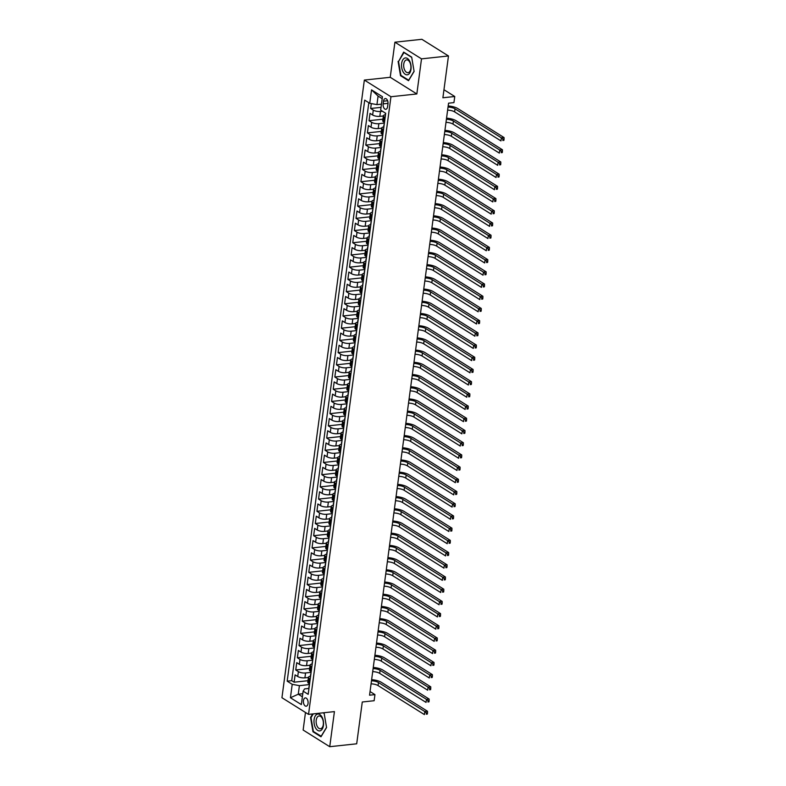 <?xml version="1.0" encoding="UTF-8"?>
<svg xmlns="http://www.w3.org/2000/svg" width="786" height="786" viewBox="0 0 786 786"><rect width="100%" height="100%" fill="white"/><g stroke="black" fill="none" stroke-linecap="round" stroke-linejoin="round"><path stroke-width="1.18" d="M308.043 703.499A4.176 2.329 -96.1 0 0 305.292 697.899A4.176 2.329 -96.1 0 0 303.445 700.611A4.176 2.329 -96.1 0 0 306.186 706.211A4.176 2.329 -96.1 0 0 308.043 703.499M305.479 712.47L303.141 730.037L329.737 746.7L356.697 743.802L362.277 701.996L374.136 700.719L374.951 694.618L370.049 691.542M364.35 80.074L281.938 697.722L308.534 714.386L390.947 96.737L364.35 80.074L390.229 77.293L416.835 93.956L421.512 58.862L394.916 42.198L390.229 77.293M394.916 42.198L421.876 39.3L448.472 55.963L442.891 97.769L454.76 96.501L443.972 89.742M421.512 58.862L448.472 55.963M371.326 103.585L370.668 108.488L381.043 107.368M383.332 115.974L379.835 116.348A5.227 1.739 -172.4 0 1 372.643 115.011L370.019 113.371L369.047 120.69L382.91 119.207M381.711 128.177L378.204 128.56A5.227 1.739 7.6 0 1 371.012 127.224L368.388 125.573L367.416 132.903L381.279 131.409M380.08 140.389L376.573 140.763A5.227 1.739 7.6 0 1 369.391 139.427L366.767 137.786L365.785 145.105L379.648 143.612M378.449 152.592L374.951 152.965A5.227 1.739 7.6 0 1 367.76 151.629L365.136 149.988L364.154 157.308L378.017 155.825M376.818 164.805L373.321 165.178A5.227 1.739 7.6 0 1 366.129 163.842L363.505 162.191L362.533 169.521L376.396 168.027M375.197 177.007L371.69 177.381A5.227 1.739 7.6 0 1 364.498 176.044L361.874 174.404L360.902 181.723L374.765 180.24M373.566 189.21L370.059 189.593A5.227 1.739 7.6 0 1 362.877 188.247L360.243 186.606L359.271 193.936L373.134 192.442M371.935 201.422L368.428 201.796A5.227 1.739 7.6 0 1 361.246 200.459L358.622 198.819L357.64 206.138L371.503 204.645M370.304 213.625L366.807 213.998A5.227 1.739 7.6 0 1 359.615 212.662L356.991 211.021L356.009 218.341L369.872 216.857M368.683 225.837L365.176 226.211A5.227 1.739 7.6 0 1 357.984 224.875L355.36 223.224L354.388 230.553L368.251 229.06M367.052 238.04L363.545 238.413A5.227 1.739 7.6 0 1 356.353 237.077L353.729 235.436L352.757 242.756L366.62 241.263M365.421 250.243L361.914 250.626A5.227 1.739 7.6 0 1 354.732 249.28L352.108 247.639L351.126 254.969L364.989 253.475M363.79 262.455L360.293 262.829A5.227 1.739 7.6 0 1 353.101 261.492L350.477 259.842L349.495 267.171L363.358 265.678M362.159 274.658L358.662 275.031A5.227 1.739 7.6 0 1 351.47 273.695L348.846 272.054L347.874 279.374L361.737 277.89M360.538 286.861L357.031 287.244A5.227 1.739 7.6 0 1 349.839 285.908L347.216 284.257L346.243 291.586L360.106 290.093M358.907 299.073L355.4 299.446A5.227 1.739 7.6 0 1 348.218 298.11L345.594 296.469L344.612 303.789L358.475 302.296M357.276 311.276L353.779 311.659A5.227 1.739 7.6 0 1 346.587 310.313L343.963 308.672L342.981 315.992L356.844 314.508M355.645 323.488L352.148 323.861A5.227 1.739 7.6 0 1 344.956 322.525L342.332 320.875L341.36 328.204L355.223 326.711M354.024 335.691L350.517 336.064A5.227 1.739 7.6 0 1 343.325 334.728L340.702 333.087L339.729 340.407L353.592 338.923M352.393 347.893L348.886 348.277A5.227 1.739 7.6 0 1 341.704 346.94L339.071 345.29L338.098 352.619L351.961 351.126M350.762 360.106L347.255 360.479A5.227 1.739 7.6 0 1 340.073 359.143L337.449 357.502L336.467 364.822L350.33 363.329M349.131 372.309L345.634 372.692A5.227 1.739 7.6 0 1 338.442 371.346L335.819 369.705L334.836 377.025L348.699 375.541M347.51 384.521L344.003 384.894A5.227 1.739 7.6 0 1 336.811 383.558L334.188 381.908L333.215 389.237L347.078 387.744M345.879 396.724L342.372 397.097A5.227 1.739 7.6 0 1 335.18 395.761L332.557 394.12L331.584 401.44L345.447 399.956M344.248 408.926L340.741 409.31A5.227 1.739 7.6 0 1 333.559 407.973L330.935 406.323L329.953 413.652L343.816 412.159M342.617 421.139L339.12 421.512A5.227 1.739 7.6 0 1 331.928 420.176L329.305 418.535L328.322 425.855L342.185 424.361M340.986 433.341L337.489 433.715A5.227 1.739 7.6 0 1 330.297 432.379L327.674 430.738L326.701 438.057L340.564 436.574M339.365 445.554L335.858 445.927A5.227 1.739 7.6 0 1 328.666 444.591L326.043 442.94L325.07 450.27L338.933 448.777M337.734 457.757L334.227 458.13A5.227 1.739 7.6 0 1 327.045 456.794L324.412 455.153L323.439 462.473L337.302 460.989M336.103 469.959L332.606 470.342A5.227 1.739 7.6 0 1 325.414 468.996L322.791 467.356L321.808 474.685L335.671 473.192M334.472 482.172L330.975 482.545A5.227 1.739 7.6 0 1 323.783 481.209L321.16 479.568L320.177 486.888L334.05 485.394M332.851 494.374L329.344 494.748A5.227 1.739 7.6 0 1 322.152 493.411L319.529 491.771L318.556 499.09L332.419 497.607M331.22 506.587L327.713 506.96A5.227 1.739 7.6 0 1 320.521 505.624L317.898 503.973L316.925 511.303L330.788 509.809M329.589 518.789L326.082 519.163A5.227 1.739 7.6 0 1 318.9 517.827L316.277 516.186L315.294 523.505L329.157 522.012M327.959 530.992L324.461 531.375A5.227 1.739 7.6 0 1 317.269 530.029L314.646 528.389L313.663 535.718L327.526 534.225M326.337 543.205L322.83 543.578A5.227 1.739 7.6 0 1 315.638 542.242L313.015 540.591L312.042 547.921L325.905 546.427M324.706 555.407L321.199 555.781A5.227 1.739 7.6 0 1 314.007 554.444L311.384 552.804L310.411 560.123L324.274 558.64M323.075 567.61L319.568 567.993A5.227 1.739 7.6 0 1 312.386 566.657L309.763 565.006L308.78 572.336L322.643 570.842M321.445 579.822L317.947 580.196A5.227 1.739 7.6 0 1 310.755 578.86L308.132 577.219L307.149 584.538L321.012 583.045M319.814 592.025L316.316 592.408A5.227 1.739 7.6 0 1 309.124 591.062L306.501 589.421L305.528 596.741L319.391 595.257M318.192 604.238L314.685 604.611A5.227 1.739 7.6 0 1 307.493 603.275L304.87 601.624L303.897 608.953L317.76 607.46M316.562 616.44L313.054 616.813A5.227 1.739 7.6 0 1 305.872 615.477L303.239 613.837L302.266 621.156L316.129 619.673M314.931 628.643L311.433 629.026A5.227 1.739 7.6 0 1 304.241 627.69L301.618 626.039L300.635 633.369L314.498 631.875M313.3 640.855L309.802 641.229A5.227 1.739 7.6 0 1 302.61 639.892L299.987 638.252L299.004 645.571L312.877 644.078M311.678 653.058L308.171 653.441A5.227 1.739 7.6 0 1 300.979 652.095L298.356 650.454L297.383 657.774L311.246 656.29M310.048 665.27L306.54 665.644A5.227 1.739 7.6 0 1 299.348 664.308L296.725 662.657L295.752 669.986L309.615 668.493M454.76 96.501L453.944 102.602L448.551 103.182L369.558 695.197L374.951 694.618M383.499 101.198L383.146 103.88A4.048 2.26 -96.1 0 0 385.798 109.303A4.048 2.26 -96.1 0 0 387.596 106.68L387.96 103.988A4.048 2.26 -96.1 0 0 385.297 98.564A4.048 2.26 -96.1 0 0 383.499 101.198L387.606 100.755M308.76 688.457L304.585 688.9L303.141 691.169L308.181 694.323L385.7 113.292L380.67 110.138L382.458 96.717L371.532 89.869L369.744 103.29L364.714 100.136L287.185 681.167L292.215 684.321L299.407 685.657L298.267 694.205L302.394 696.789M303.141 691.169L301.352 704.6L290.427 697.752L292.215 684.321M310.902 672.394L305.567 672.963A5.227 1.739 -172.4 0 1 298.375 671.627L295.752 669.986M308.417 677.473L304.909 677.846L305.567 672.963M312.533 660.191L307.198 660.761A5.227 1.739 -172.4 0 1 300.006 659.425L297.383 657.774M314.164 647.978L308.819 648.558A5.227 1.739 -172.4 0 1 301.637 647.212L299.004 645.571M315.785 635.776L310.45 636.346A5.227 1.739 -172.4 0 1 303.258 635.009L300.635 633.369M317.416 623.563L312.081 624.143A5.227 1.739 -172.4 0 1 304.889 622.807L302.266 621.156M319.047 611.361L313.712 611.93A5.227 1.739 -172.4 0 1 306.52 610.594L303.897 608.953M320.678 599.158L315.333 599.728A5.227 1.739 -172.4 0 1 308.151 598.392L305.528 596.741M322.299 586.946L316.964 587.525A5.227 1.739 -172.4 0 1 309.772 586.179L307.149 584.538M323.93 574.743L318.595 575.313A5.227 1.739 -172.4 0 1 311.403 573.977L308.78 572.336M325.561 562.53L320.226 563.11A5.227 1.739 -172.4 0 1 313.034 561.774L310.411 560.123M327.192 550.328L321.847 550.898A5.227 1.739 -172.4 0 1 314.665 549.561L312.042 547.921M328.813 538.125L323.478 538.695A5.227 1.739 -172.4 0 1 316.286 537.359L313.663 535.718M330.444 525.913L325.109 526.492A5.227 1.739 -172.4 0 1 317.917 525.146L315.294 523.505M332.075 513.71L326.74 514.28A5.227 1.739 -172.4 0 1 319.548 512.944L316.925 511.303M333.706 501.497L328.371 502.077A5.227 1.739 -172.4 0 1 321.179 500.741L318.556 499.09M335.337 489.295L329.992 489.865A5.227 1.739 -172.4 0 1 322.81 488.528L320.177 486.888M336.958 477.092L331.623 477.662A5.227 1.739 -172.4 0 1 324.431 476.326L321.808 474.685M338.589 464.88L333.254 465.459A5.227 1.739 -172.4 0 1 326.062 464.123L323.439 462.473M340.22 452.677L334.885 453.247A5.227 1.739 -172.4 0 1 327.693 451.911L325.07 450.27M341.851 440.474L336.506 441.044A5.227 1.739 -172.4 0 1 329.324 439.708L326.701 438.057M343.472 428.262L338.137 428.842A5.227 1.739 -172.4 0 1 330.945 427.496L328.322 425.855M345.103 416.059L339.768 416.629A5.227 1.739 -172.4 0 1 332.576 415.293L329.953 413.652M346.734 403.847L341.399 404.426A5.227 1.739 -172.4 0 1 334.207 403.09L331.584 401.44M348.365 391.644L343.02 392.214A5.227 1.739 -172.4 0 1 335.838 390.878L333.215 389.237M349.996 379.442L344.651 380.011A5.227 1.739 -172.4 0 1 337.459 378.675L334.836 377.025M351.617 367.229L346.282 367.809A5.227 1.739 -172.4 0 1 339.09 366.463L336.467 364.822M353.248 355.026L347.913 355.596A5.227 1.739 -172.4 0 1 340.721 354.26L338.098 352.619M354.879 342.814L349.544 343.394A5.227 1.739 -172.4 0 1 342.352 342.057L339.729 340.407M356.51 330.611L351.165 331.181A5.227 1.739 -172.4 0 1 343.983 329.845L341.36 328.204M358.131 318.409L352.796 318.978A5.227 1.739 -172.4 0 1 345.604 317.642L342.981 315.992M359.762 306.196L354.427 306.776A5.227 1.739 -172.4 0 1 347.235 305.43L344.612 303.789M361.393 293.993L356.058 294.563A5.227 1.739 -172.4 0 1 348.866 293.227L346.243 291.586M363.024 281.781L357.679 282.361A5.227 1.739 -172.4 0 1 350.497 281.024L347.874 279.374M364.645 269.578L359.31 270.148A5.227 1.739 -172.4 0 1 352.118 268.812L349.495 267.171M366.276 257.376L360.941 257.946A5.227 1.739 -172.4 0 1 353.749 256.609L351.126 254.969M367.907 245.163L362.572 245.743A5.227 1.739 -172.4 0 1 355.38 244.397L352.757 242.756M369.538 232.961L364.193 233.53A5.227 1.739 -172.4 0 1 357.011 232.194L354.388 230.553M371.169 220.748L365.824 221.328A5.227 1.739 -172.4 0 1 358.642 219.992L356.009 218.341M372.79 208.545L367.455 209.115A5.227 1.739 -172.4 0 1 360.263 207.779L357.64 206.138M374.421 196.343L369.086 196.913A5.227 1.739 -172.4 0 1 361.894 195.576L359.271 193.936M376.052 184.13L370.717 184.71A5.227 1.739 -172.4 0 1 363.525 183.374L360.902 181.723M377.683 171.928L372.338 172.498A5.227 1.739 -172.4 0 1 365.156 171.161L362.533 169.521M379.304 159.725L373.969 160.295A5.227 1.739 -172.4 0 1 366.777 158.959L364.154 157.308M380.935 147.513L375.6 148.092A5.227 1.739 -172.4 0 1 368.408 146.746L365.785 145.105M382.566 135.31L377.231 135.88A5.227 1.739 -172.4 0 1 370.039 134.544L367.416 132.903M384.197 123.097L378.852 123.677A5.227 1.739 -172.4 0 1 371.67 122.341L369.047 120.69M382.458 111.258L380.483 111.465A5.227 1.739 -172.4 0 1 373.291 110.128L370.668 108.488M368.83 102.72L291.714 680.686L294.121 682.189L307.984 680.705M304.909 677.846A5.227 1.739 7.6 0 1 297.727 676.51L295.104 674.869L294.121 682.189M384.482 122.429L383.568 121.859A5.227 1.739 -172.4 0 1 382.703 120.7L383.362 115.817A5.227 1.739 -172.4 0 1 385.307 114.756M385.13 117.546L384.226 116.976A5.227 1.739 -172.4 0 1 383.362 115.817M383.509 129.759L382.595 129.179A5.227 1.739 -172.4 0 1 381.731 128.03A5.227 1.739 -172.4 0 1 383.676 126.959M381.731 128.03L381.072 132.913A5.227 1.739 7.6 0 0 381.947 134.062L382.851 134.642M381.878 141.961L380.964 141.392A5.227 1.739 -172.4 0 1 380.1 140.232A5.227 1.739 -172.4 0 1 382.045 139.171M380.1 140.232L379.451 145.115A5.227 1.739 7.6 0 0 380.316 146.275L381.23 146.844M380.247 154.164L379.333 153.594A5.227 1.739 -172.4 0 1 378.469 152.445A5.227 1.739 -172.4 0 1 380.424 151.374M378.469 152.445L377.82 157.328A5.227 1.739 7.6 0 0 378.685 158.477L379.599 159.047M378.616 166.377L377.712 165.807A5.227 1.739 -172.4 0 1 376.838 164.647A5.227 1.739 -172.4 0 1 378.793 163.586M376.838 164.647L376.189 169.53A5.227 1.739 7.6 0 0 377.054 170.69L377.968 171.26M376.995 178.579L376.081 178.009A5.227 1.739 -172.4 0 1 375.217 176.85A5.227 1.739 -172.4 0 1 377.162 175.789M375.217 176.85L374.558 181.733A5.227 1.739 7.6 0 0 375.423 182.892L376.337 183.462M375.364 190.792L374.45 190.212A5.227 1.739 -172.4 0 1 373.586 189.062A5.227 1.739 -172.4 0 1 375.531 187.992M373.586 189.062L372.937 193.946A5.227 1.739 7.6 0 0 373.802 195.095L374.716 195.675M373.733 202.994L372.819 202.424A5.227 1.739 -172.4 0 1 371.955 201.265A5.227 1.739 -172.4 0 1 373.91 200.204M371.955 201.265L371.306 206.148A5.227 1.739 7.6 0 0 372.171 207.308L373.085 207.877M372.102 215.197L371.189 214.627A5.227 1.739 -172.4 0 1 370.324 213.478A5.227 1.739 -172.4 0 1 372.279 212.407M370.324 213.478L369.675 218.361A5.227 1.739 7.6 0 0 370.54 219.51L371.454 220.08M370.481 227.409L369.567 226.84A5.227 1.739 -172.4 0 1 368.703 225.68A5.227 1.739 -172.4 0 1 370.648 224.619M368.703 225.68L368.045 230.563A5.227 1.739 7.6 0 0 368.909 231.723L369.823 232.292M368.85 239.612L367.936 239.042A5.227 1.739 -172.4 0 1 367.072 237.883A5.227 1.739 -172.4 0 1 369.017 236.822M367.072 237.883L366.423 242.766A5.227 1.739 7.6 0 0 367.288 243.925L368.192 244.495M367.219 251.825L366.305 251.245A5.227 1.739 -172.4 0 1 365.441 250.095A5.227 1.739 -172.4 0 1 367.396 249.024M365.441 250.095L364.792 254.978A5.227 1.739 7.6 0 0 365.657 256.128L366.571 256.698M365.588 264.027L364.675 263.457A5.227 1.739 -172.4 0 1 363.81 262.298A5.227 1.739 -172.4 0 1 365.765 261.237M363.81 262.298L363.161 267.181A5.227 1.739 7.6 0 0 364.026 268.34L364.94 268.91M363.957 276.23L363.053 275.66A5.227 1.739 -172.4 0 1 362.189 274.51A5.227 1.739 -172.4 0 1 364.134 273.44M362.189 274.51L361.531 279.394A5.227 1.739 7.6 0 0 362.395 280.543L363.309 281.113M362.336 288.442L361.422 287.873A5.227 1.739 -172.4 0 1 360.558 286.713A5.227 1.739 -172.4 0 1 362.503 285.652M360.558 286.713L359.9 291.596A5.227 1.739 7.6 0 0 360.774 292.746L361.678 293.325M360.705 300.645L359.791 300.075A5.227 1.739 -172.4 0 1 358.927 298.916A5.227 1.739 -172.4 0 1 360.872 297.855M358.927 298.916L358.278 303.799A5.227 1.739 7.6 0 0 359.143 304.958L360.057 305.528M359.074 312.848L358.161 312.278A5.227 1.739 -172.4 0 1 357.296 311.128A5.227 1.739 -172.4 0 1 359.251 310.057M357.296 311.128L356.648 316.011A5.227 1.739 7.6 0 0 357.512 317.161L358.426 317.731M357.443 325.06L356.539 324.49A5.227 1.739 -172.4 0 1 355.665 323.331A5.227 1.739 -172.4 0 1 357.62 322.27M355.665 323.331L355.017 328.214A5.227 1.739 7.6 0 0 355.881 329.373L356.795 329.943M355.822 337.263L354.908 336.693A5.227 1.739 -172.4 0 1 354.044 335.543A5.227 1.739 -172.4 0 1 355.989 334.472M354.044 335.543L353.386 340.417A5.227 1.739 7.6 0 0 354.25 341.576L355.164 342.146M354.191 349.475L353.278 348.896A5.227 1.739 -172.4 0 1 352.413 347.746A5.227 1.739 -172.4 0 1 354.358 346.685M352.413 347.746L351.764 352.629A5.227 1.739 7.6 0 0 352.629 353.779L353.543 354.358M352.56 361.678L351.647 361.108A5.227 1.739 -172.4 0 1 350.782 359.949A5.227 1.739 -172.4 0 1 352.737 358.888M350.782 359.949L350.134 364.832A5.227 1.739 7.6 0 0 350.998 365.991L351.912 366.561M350.929 373.881L350.016 373.311A5.227 1.739 -172.4 0 1 349.151 372.161A5.227 1.739 -172.4 0 1 351.106 371.09M349.151 372.161L348.503 377.044A5.227 1.739 7.6 0 0 349.367 378.194L350.281 378.764M349.308 386.093L348.395 385.523A5.227 1.739 -172.4 0 1 347.53 384.364A5.227 1.739 -172.4 0 1 349.475 383.303M347.53 384.364L346.872 389.247A5.227 1.739 7.6 0 0 347.736 390.406L348.65 390.976M347.677 398.296L346.764 397.726A5.227 1.739 -172.4 0 1 345.899 396.566A5.227 1.739 -172.4 0 1 347.844 395.505M345.899 396.566L345.25 401.45A5.227 1.739 7.6 0 0 346.115 402.609L347.019 403.179M346.046 410.508L345.133 409.928A5.227 1.739 -172.4 0 1 344.268 408.779A5.227 1.739 -172.4 0 1 346.223 407.708M344.268 408.779L343.62 413.662A5.227 1.739 7.6 0 0 344.484 414.812L345.398 415.391M344.415 422.711L343.502 422.141A5.227 1.739 -172.4 0 1 342.637 420.982A5.227 1.739 -172.4 0 1 344.592 419.921M342.637 420.982L341.989 425.865A5.227 1.739 7.6 0 0 342.853 427.024L343.767 427.594M342.784 434.913L341.881 434.344A5.227 1.739 -172.4 0 1 341.016 433.194A5.227 1.739 -172.4 0 1 342.961 432.123M341.016 433.194L340.358 438.077A5.227 1.739 7.6 0 0 341.222 439.227L342.136 439.796M341.163 447.126L340.25 446.556A5.227 1.739 -172.4 0 1 339.385 445.397A5.227 1.739 -172.4 0 1 341.33 444.336M339.385 445.397L338.727 450.28A5.227 1.739 7.6 0 0 339.601 451.439L340.505 452.009M339.532 459.329L338.619 458.759A5.227 1.739 -172.4 0 1 337.754 457.599A5.227 1.739 -172.4 0 1 339.699 456.538M337.754 457.599L337.106 462.482A5.227 1.739 7.6 0 0 337.97 463.642L338.884 464.212M337.901 471.541L336.988 470.961A5.227 1.739 -172.4 0 1 336.123 469.812A5.227 1.739 -172.4 0 1 338.078 468.741M336.123 469.812L335.475 474.695A5.227 1.739 7.6 0 0 336.339 475.844L337.253 476.424M336.27 483.744L335.367 483.174A5.227 1.739 -172.4 0 1 334.492 482.015A5.227 1.739 -172.4 0 1 336.447 480.953M334.492 482.015L333.844 486.898A5.227 1.739 7.6 0 0 334.708 488.057L335.622 488.627M334.649 495.946L333.736 495.377A5.227 1.739 -172.4 0 1 332.871 494.227A5.227 1.739 -172.4 0 1 334.816 493.156M332.871 494.227L332.213 499.11A5.227 1.739 7.6 0 0 333.077 500.26L333.991 500.829M333.018 508.159L332.105 507.589A5.227 1.739 -172.4 0 1 331.24 506.43A5.227 1.739 -172.4 0 1 333.185 505.369M331.24 506.43L330.592 511.313A5.227 1.739 7.6 0 0 331.456 512.472L332.37 513.042M331.387 520.361L330.474 519.792A5.227 1.739 -172.4 0 1 329.609 518.632A5.227 1.739 -172.4 0 1 331.564 517.571M329.609 518.632L328.961 523.515A5.227 1.739 7.6 0 0 329.825 524.675L330.739 525.245M329.756 532.574L328.843 531.994A5.227 1.739 -172.4 0 1 327.978 530.845A5.227 1.739 -172.4 0 1 329.933 529.774M327.978 530.845L327.33 535.728A5.227 1.739 7.6 0 0 328.194 536.877L329.108 537.447M328.135 544.777L327.222 544.207A5.227 1.739 -172.4 0 1 326.357 543.047A5.227 1.739 -172.4 0 1 328.302 541.986M326.357 543.047L325.699 547.93A5.227 1.739 7.6 0 0 326.563 549.09L327.477 549.66M326.504 556.979L325.591 556.409A5.227 1.739 -172.4 0 1 324.726 555.26A5.227 1.739 -172.4 0 1 326.671 554.189M324.726 555.26L324.068 560.143A5.227 1.739 7.6 0 0 324.942 561.292L325.846 561.862M324.873 569.192L323.96 568.622A5.227 1.739 -172.4 0 1 323.095 567.463A5.227 1.739 -172.4 0 1 325.05 566.401M323.095 567.463L322.447 572.346A5.227 1.739 7.6 0 0 323.311 573.495L324.225 574.075M323.243 581.394L322.329 580.825A5.227 1.739 -172.4 0 1 321.464 579.665A5.227 1.739 -172.4 0 1 323.419 578.604M321.464 579.665L320.816 584.548A5.227 1.739 7.6 0 0 321.68 585.708L322.594 586.277M321.612 593.597L320.708 593.027A5.227 1.739 -172.4 0 1 319.833 591.878A5.227 1.739 -172.4 0 1 321.788 590.807M319.833 591.878L319.185 596.761A5.227 1.739 7.6 0 0 320.049 597.91L320.963 598.48M319.99 605.81L319.077 605.24A5.227 1.739 -172.4 0 1 318.212 604.08A5.227 1.739 -172.4 0 1 320.157 603.019M318.212 604.08L317.554 608.963A5.227 1.739 7.6 0 0 318.418 610.123L319.332 610.693M318.359 618.012L317.446 617.442A5.227 1.739 -172.4 0 1 316.581 616.293A5.227 1.739 -172.4 0 1 318.526 615.222M316.581 616.293L315.933 621.176A5.227 1.739 7.6 0 0 316.797 622.325L317.711 622.895M316.729 630.225L315.815 629.645A5.227 1.739 -172.4 0 1 314.95 628.495A5.227 1.739 -172.4 0 1 316.905 627.434M314.95 628.495L314.302 633.378A5.227 1.739 7.6 0 0 315.166 634.528L316.08 635.108M315.098 642.427L314.184 641.857A5.227 1.739 -172.4 0 1 313.319 640.698A5.227 1.739 -172.4 0 1 315.274 639.637M313.319 640.698L312.671 645.581A5.227 1.739 7.6 0 0 313.535 646.74L314.449 647.31M313.476 654.63L312.563 654.06A5.227 1.739 -172.4 0 1 311.698 652.911A5.227 1.739 -172.4 0 1 313.643 651.84M311.698 652.911L311.04 657.794A5.227 1.739 7.6 0 0 311.904 658.943L312.818 659.513M311.846 666.842L310.932 666.273A5.227 1.739 -172.4 0 1 310.067 665.113A5.227 1.739 -172.4 0 1 312.013 664.052M310.067 665.113L309.419 669.996A5.227 1.739 7.6 0 0 310.283 671.156L311.187 671.725M310.215 679.045L309.301 678.475A5.227 1.739 -172.4 0 1 308.436 677.326A5.227 1.739 -172.4 0 1 310.391 676.255M308.436 677.326L307.788 682.199A5.227 1.739 7.6 0 0 308.652 683.358L309.566 683.928M382.202 98.672L378.076 96.088L376.936 104.626L369.744 103.29M381.475 104.145L376.936 104.626M416.835 93.956L390.947 96.737M329.737 746.7L334.423 711.605L308.534 714.386M302.807 693.714L298.267 694.205L290.427 697.752M309.271 684.596L299.407 685.657M291.714 680.686L287.185 681.167M378.076 96.088L371.532 89.869M398.089 61.377L400.516 75.672L408.533 80.693L414.104 71.418L411.677 57.132L403.66 52.112L398.669 61.318M312.671 713.943L310.549 717.48L312.975 731.766L320.993 736.787L326.563 727.522L324.137 713.226L323.429 712.784M401.273 75.584L400.516 75.672M313.732 731.687L312.975 731.766M311.128 717.422L310.549 717.48M385.425 115.395A3.458 1.159 -172.4 0 1 385.278 114.982L385.513 113.174M448.03 107.083A6.534 2.181 -172.4 0 1 455.025 108.822L501.36 137.845L504.062 137.56L457.727 108.527A9.796 3.272 7.6 0 0 448.177 105.972M447.627 110.128A6.534 2.181 -172.4 0 1 454.622 111.867L500.957 140.9L501.36 137.845L502.981 139.26L502.824 140.478L503.895 140.37L504.062 139.142L502.981 139.26M503.895 140.37L502.824 140.478M504.062 139.142L504.062 137.56M410.99 69.306A8.489 4.736 -96.1 0 0 407.374 58.439A8.489 4.736 -96.1 0 0 401.636 63.45A8.489 4.736 -96.1 0 0 405.252 74.306A8.489 4.736 -96.1 0 0 410.99 69.306M410.832 68.49A6.426 3.586 -96.1 0 0 406.608 59.883A6.426 3.586 -96.1 0 0 403.758 64.049A6.426 3.586 -96.1 0 0 407.983 72.666A6.426 3.586 -96.1 0 0 410.832 68.49M400.909 75.358L398.551 61.514L403.955 52.534L411.717 57.398L414.075 71.241L408.671 80.221L400.909 75.358M322.024 717.068A8.489 4.736 -96.1 0 0 315.255 715.977A8.489 4.736 -96.1 0 0 315.52 727.885A8.489 4.736 -96.1 0 0 322.289 728.976A8.489 4.736 -96.1 0 0 322.024 717.068M322.221 718.276A6.426 3.586 -96.1 0 0 319.067 715.977A6.426 3.586 -96.1 0 0 316.267 719.829A6.426 3.586 -96.1 0 0 317.289 726.461A6.426 3.586 -96.1 0 0 320.442 728.76A6.426 3.586 -96.1 0 0 323.243 724.918A6.426 3.586 -96.1 0 0 322.221 718.276M321.278 736.305L313.368 731.461L311.01 717.608L313.25 713.885M323.105 712.823L324.176 713.492L326.534 727.335L321.13 736.325M383.794 127.597A3.458 1.159 -172.4 0 1 383.647 127.194L383.961 124.876A3.458 1.159 7.6 0 0 384.089 125.269L384.089 125.269M384.285 123.795A3.458 1.159 -172.4 0 1 384.158 123.412L384.295 122.311M446.399 119.285A6.534 2.181 -172.4 0 1 453.404 121.024L499.729 150.057L502.431 149.762L456.096 120.73A9.796 3.272 7.6 0 0 446.556 118.175M445.996 122.341A6.534 2.181 -172.4 0 1 452.991 124.08L499.326 153.103L499.729 150.057L501.35 151.472L501.193 152.69L502.274 152.572L502.431 151.354L501.35 151.472M502.274 152.572L501.193 152.69M502.431 151.354L502.431 149.762M382.163 139.81A3.458 1.159 -172.4 0 1 382.016 139.397L382.33 137.078A3.458 1.159 7.6 0 0 382.458 137.471L382.477 137.471M382.654 136.007A3.458 1.159 -172.4 0 1 382.527 135.614L382.674 134.524M444.778 131.488A6.534 2.181 -172.4 0 1 451.773 133.227L498.108 162.26L500.8 161.975L454.465 132.942A9.796 3.272 7.6 0 0 444.925 130.378M444.365 134.544A6.534 2.181 -172.4 0 1 451.361 136.283L497.695 165.315L498.108 162.26L499.729 163.675L499.562 164.893L500.643 164.775L500.8 163.557L499.729 163.675M500.643 164.775L499.562 164.893M500.8 163.557L500.8 161.975M380.532 152.012A3.458 1.159 -172.4 0 1 380.395 151.61L380.699 149.291A3.458 1.159 7.6 0 0 380.827 149.674L380.846 149.674M381.023 148.21A3.458 1.159 -172.4 0 1 380.896 147.827L381.043 146.727M443.147 143.7A6.534 2.181 -172.4 0 1 450.142 145.439L496.477 174.463L499.169 174.178L452.844 145.145A9.796 3.272 7.6 0 0 443.294 142.59M442.734 146.746A6.534 2.181 -172.4 0 1 449.739 148.485L496.064 177.518L496.477 174.463L498.098 175.877L497.931 177.105L499.012 176.988L499.179 175.769L498.098 175.877M499.012 176.988L497.931 177.105M499.179 175.769L499.169 174.178M378.911 164.225A3.458 1.159 -172.4 0 1 378.764 163.812L379.068 161.494A3.458 1.159 7.6 0 0 379.206 161.887L379.206 161.887M379.402 160.423A3.458 1.159 -172.4 0 1 379.265 160.03L379.412 158.939M441.516 155.903A6.534 2.181 -172.4 0 1 448.511 157.642L494.846 186.675L497.548 186.38L451.213 157.357A9.796 3.272 7.6 0 0 441.663 154.793M441.113 158.959A6.534 2.181 -172.4 0 1 448.108 160.698L494.443 189.721L494.846 186.675L496.467 188.09L496.31 189.308L497.381 189.19L497.548 187.972L496.467 188.09M497.381 189.19L496.31 189.308M497.548 187.972L497.548 186.38M377.28 176.428A3.458 1.159 -172.4 0 1 377.133 176.015L377.447 173.696A3.458 1.159 7.6 0 0 377.575 174.089L377.575 174.089M377.771 172.625A3.458 1.159 -172.4 0 1 377.634 172.232L377.781 171.142M439.885 168.116A6.534 2.181 -172.4 0 1 446.89 169.845L493.215 198.878L495.917 198.593L449.582 169.56A9.796 3.272 7.6 0 0 440.032 167.005M439.482 171.161A6.534 2.181 -172.4 0 1 446.477 172.9L492.812 201.933L493.215 198.878L494.836 200.292L494.679 201.511L495.76 201.403L495.917 200.175L494.836 200.292M495.76 201.403L494.679 201.511M495.917 200.175L495.917 198.593M375.649 188.63A3.458 1.159 -172.4 0 1 375.502 188.227L375.816 185.909A3.458 1.159 7.6 0 0 375.944 186.292L375.944 186.292M376.14 184.828A3.458 1.159 -172.4 0 1 376.013 184.445L376.16 183.344M438.264 180.318A6.534 2.181 -172.4 0 1 445.259 182.057L491.594 211.09L494.286 210.795L447.951 181.763A9.796 3.272 7.6 0 0 438.411 179.208M437.851 183.374A6.534 2.181 -172.4 0 1 444.847 185.103L491.181 214.136L491.594 211.09L493.215 212.505L493.048 213.723L494.129 213.605L494.286 212.387L493.215 212.505M494.129 213.605L493.048 213.723M494.286 212.387L494.286 210.795M374.018 200.843A3.458 1.159 -172.4 0 1 373.871 200.43L374.185 198.111A3.458 1.159 7.6 0 0 374.313 198.504L374.313 198.504M374.509 197.04A3.458 1.159 -172.4 0 1 374.382 196.647L374.529 195.557M436.633 192.521A6.534 2.181 -172.4 0 1 443.628 194.26L489.963 223.293L492.655 223.008L446.32 193.975A9.796 3.272 7.6 0 0 436.78 191.411M436.22 195.576A6.534 2.181 -172.4 0 1 443.225 197.315L489.55 226.348L489.963 223.293L491.584 224.708L491.417 225.926L492.498 225.808L492.665 224.59L491.584 224.708M492.498 225.808L491.417 225.926M492.665 224.59L492.655 223.008M372.397 213.045A3.458 1.159 -172.4 0 1 372.25 212.642L372.554 210.324A3.458 1.159 7.6 0 0 372.692 210.707L372.692 210.707M372.888 209.243A3.458 1.159 -172.4 0 1 372.751 208.85L372.898 207.759M435.002 204.733A6.534 2.181 -172.4 0 1 441.997 206.472L488.332 235.495L491.024 235.211L444.699 206.178A9.796 3.272 7.6 0 0 435.149 203.623M434.599 207.779A6.534 2.181 -172.4 0 1 441.594 209.518L487.929 238.551L488.332 235.495L489.953 236.91L489.786 238.138L490.867 238.02L491.034 236.802L489.953 236.91M490.867 238.02L489.786 238.138M491.034 236.802L491.024 235.211M370.766 225.258A3.458 1.159 -172.4 0 1 370.619 224.845L370.923 222.526A3.458 1.159 7.6 0 0 371.061 222.919L371.08 222.91M371.257 221.456A3.458 1.159 -172.4 0 1 371.12 221.062L371.267 219.972M433.371 216.936A6.534 2.181 -172.4 0 1 440.366 218.675L486.701 247.708L489.403 247.413L443.068 218.39A9.796 3.272 7.6 0 0 433.518 215.826M432.968 219.992A6.534 2.181 -172.4 0 1 439.964 221.731L486.298 250.754L486.701 247.708L488.322 249.123L488.165 250.341L489.236 250.223L489.403 249.005L488.322 249.123M489.236 250.223L488.165 250.341M489.403 249.005L489.403 247.413M369.135 237.46A3.458 1.159 -172.4 0 1 368.988 237.048L369.302 234.729A3.458 1.159 7.6 0 0 369.43 235.122L369.449 235.122M369.626 233.658A3.458 1.159 -172.4 0 1 369.499 233.265L369.636 232.175M431.75 229.148A6.534 2.181 -172.4 0 1 438.745 230.878L485.07 259.911L487.772 259.626L441.437 230.593A9.796 3.272 7.6 0 0 431.897 228.028M431.337 232.194A6.534 2.181 -172.4 0 1 438.333 233.933L484.667 262.966L485.07 259.911L486.691 261.325L486.534 262.544L487.615 262.436L487.772 261.207L486.691 261.325M487.615 262.436L486.534 262.544M487.772 261.207L487.772 259.626M367.504 249.663A3.458 1.159 -172.4 0 1 367.357 249.26L367.671 246.942A3.458 1.159 7.6 0 0 367.799 247.325L367.799 247.325M367.995 245.861A3.458 1.159 -172.4 0 1 367.868 245.478L368.015 244.377M430.119 241.351A6.534 2.181 -172.4 0 1 437.114 243.09L483.449 272.123L486.141 271.828L439.806 242.795A9.796 3.272 7.6 0 0 430.266 240.241M429.706 244.407A6.534 2.181 -172.4 0 1 436.711 246.136L483.036 275.169L483.449 272.123L485.07 273.538L484.903 274.756L485.984 274.638L486.141 273.42L485.07 273.538M485.984 274.638L484.903 274.756M486.141 273.42L486.141 271.828M365.873 261.876A3.458 1.159 -172.4 0 1 365.736 261.463L366.04 259.144A3.458 1.159 7.6 0 0 366.178 259.537L366.178 259.537M366.364 258.073A3.458 1.159 -172.4 0 1 366.237 257.68L366.384 256.59M428.488 253.554A6.534 2.181 -172.4 0 1 435.483 255.293L481.818 284.326L484.51 284.031L438.185 255.008A9.796 3.272 7.6 0 0 428.635 252.444M428.085 256.609A6.534 2.181 -172.4 0 1 435.08 258.348L481.415 287.381L481.818 284.326L483.439 285.74L483.272 286.959L484.353 286.841L484.52 285.623L483.439 285.74M484.353 286.841L483.272 286.959M484.52 285.623L484.51 284.031M364.252 274.078A3.458 1.159 -172.4 0 1 364.105 273.675L364.409 271.357A3.458 1.159 7.6 0 0 364.547 271.74L364.547 271.74M364.743 270.276A3.458 1.159 -172.4 0 1 364.606 269.883L364.753 268.792M426.857 265.766A6.534 2.181 -172.4 0 1 433.852 267.505L480.187 296.528L482.889 296.243L436.554 267.211A9.796 3.272 7.6 0 0 427.004 264.656M426.454 268.812A6.534 2.181 -172.4 0 1 433.45 270.551L479.784 299.584L480.187 296.528L481.808 297.943L481.651 299.171L482.722 299.053L482.889 297.835L481.808 297.943M482.722 299.053L481.651 299.171M482.889 297.835L482.889 296.243M362.621 286.291A3.458 1.159 -172.4 0 1 362.474 285.878L362.788 283.559A3.458 1.159 7.6 0 0 362.916 283.952L362.916 283.952M363.112 282.488A3.458 1.159 -172.4 0 1 362.975 282.095L363.122 280.995M425.226 277.969A6.534 2.181 -172.4 0 1 432.231 279.708L478.556 308.741L481.258 308.446L434.923 279.423A9.796 3.272 7.6 0 0 425.383 276.859M424.823 281.024A6.534 2.181 -172.4 0 1 431.819 282.764L478.153 311.787L478.556 308.741L480.177 310.156L480.02 311.374L481.101 311.256L481.258 310.038L480.177 310.156M481.101 311.256L480.02 311.374M481.258 310.038L481.258 308.446M360.99 298.493A3.458 1.159 -172.4 0 1 360.843 298.081L361.157 295.762A3.458 1.159 7.6 0 0 361.285 296.155L361.305 296.155M361.481 294.691A3.458 1.159 -172.4 0 1 361.354 294.298L361.501 293.207M423.605 290.181A6.534 2.181 -172.4 0 1 430.6 291.911L476.935 320.943L479.627 320.659L433.292 291.626A9.796 3.272 7.6 0 0 423.752 289.061M423.192 293.227A6.534 2.181 -172.4 0 1 430.188 294.966L476.522 323.999L476.935 320.943L478.556 322.358L478.389 323.577L479.47 323.468L479.627 322.24L478.556 322.358M479.47 323.468L478.389 323.577M479.627 322.24L479.627 320.659M359.359 310.696A3.458 1.159 -172.4 0 1 359.222 310.293L359.526 307.974A3.458 1.159 7.6 0 0 359.654 308.358L359.674 308.358M359.85 306.894A3.458 1.159 -172.4 0 1 359.723 306.511L359.87 305.41M421.974 302.384A6.534 2.181 -172.4 0 1 428.969 304.123L475.304 333.156L477.996 332.861L431.671 303.828A9.796 3.272 7.6 0 0 422.121 301.274M421.561 305.44A6.534 2.181 -172.4 0 1 428.567 307.169L474.891 336.202L475.304 333.156L476.925 334.561L476.758 335.789L477.839 335.671L478.006 334.453L476.925 334.561M477.839 335.671L476.758 335.789M478.006 334.453L477.996 332.861M357.738 322.908A3.458 1.159 -172.4 0 1 357.591 322.496L357.895 320.177A3.458 1.159 7.6 0 0 358.033 320.57L358.033 320.57M358.229 319.106A3.458 1.159 -172.4 0 1 358.092 318.713L358.239 317.623M420.343 314.587A6.534 2.181 -172.4 0 1 427.338 316.326L473.673 345.359L476.375 345.064L430.04 316.041A9.796 3.272 7.6 0 0 420.49 313.476M419.94 317.642A6.534 2.181 -172.4 0 1 426.936 319.381L473.27 348.414L473.673 345.359L475.294 346.773L475.137 347.992L476.208 347.874L476.375 346.655L475.294 346.773M476.208 347.874L475.137 347.992M476.375 346.655L476.375 345.064M356.107 335.111A3.458 1.159 -172.4 0 1 355.96 334.708L356.274 332.38A3.458 1.159 7.6 0 0 356.402 332.773L356.402 332.773M356.598 331.309A3.458 1.159 -172.4 0 1 356.461 330.916L356.608 329.825M418.712 326.799A6.534 2.181 -172.4 0 1 425.717 328.538L472.042 357.561L474.744 357.276L428.409 328.243A9.796 3.272 7.6 0 0 418.859 325.689M418.309 329.845A6.534 2.181 -172.4 0 1 425.305 331.584L471.639 360.617L472.042 357.561L473.663 358.976L473.506 360.204L474.587 360.086L474.744 358.858L473.663 358.976M474.587 360.086L473.506 360.204M474.744 358.858L474.744 357.276M354.476 347.314A3.458 1.159 -172.4 0 1 354.329 346.911L354.643 344.592A3.458 1.159 7.6 0 0 354.771 344.985L354.791 344.975M354.967 343.511A3.458 1.159 -172.4 0 1 354.84 343.128L354.977 342.028M417.091 339.002A6.534 2.181 -172.4 0 1 424.086 340.741L470.421 369.774L473.113 369.479L426.778 340.446A9.796 3.272 7.6 0 0 417.238 337.892M416.678 342.057A6.534 2.181 -172.4 0 1 423.674 343.796L470.008 372.819L470.421 369.774L472.042 371.189L471.875 372.407L472.956 372.289L473.113 371.071L472.042 371.189M472.956 372.289L471.875 372.407M473.113 371.071L473.113 369.479M352.845 359.526A3.458 1.159 -172.4 0 1 352.698 359.114L353.012 356.795A3.458 1.159 7.6 0 0 353.14 357.188L353.14 357.188M353.336 355.724A3.458 1.159 -172.4 0 1 353.209 355.331L353.356 354.24M415.46 351.214A6.534 2.181 -172.4 0 1 422.455 352.943L468.79 381.976L471.482 381.691L425.147 352.659A9.796 3.272 7.6 0 0 415.607 350.094M415.047 354.26A6.534 2.181 -172.4 0 1 422.053 355.999L468.377 385.032L468.79 381.976L470.411 383.391L470.244 384.609L471.325 384.492L471.492 383.273L470.411 383.391M471.325 384.492L470.244 384.609M471.492 383.273L471.482 381.691M351.224 371.729A3.458 1.159 -172.4 0 1 351.077 371.326L351.381 369.007A3.458 1.159 7.6 0 0 351.519 369.391L351.519 369.391M351.706 367.927A3.458 1.159 -172.4 0 1 351.578 367.543L351.725 366.443M413.829 363.417A6.534 2.181 -172.4 0 1 420.824 365.156L467.159 394.189L469.851 393.894L423.526 364.861A9.796 3.272 7.6 0 0 413.976 362.307M413.426 366.473A6.534 2.181 -172.4 0 1 420.422 368.202L466.756 397.235L467.159 394.189L468.78 395.594L468.613 396.822L469.694 396.704L469.861 395.486L468.78 395.594M469.694 396.704L468.613 396.822M469.861 395.486L469.851 393.894M349.593 383.941A3.458 1.159 -172.4 0 1 349.446 383.529L349.75 381.21A3.458 1.159 7.6 0 0 349.888 381.603L349.908 381.603M350.084 380.139A3.458 1.159 -172.4 0 1 349.947 379.746L350.094 378.656M412.198 375.62A6.534 2.181 -172.4 0 1 419.193 377.359L465.528 406.391L468.23 406.097L421.895 377.074A9.796 3.272 7.6 0 0 412.345 374.509M411.795 378.675A6.534 2.181 -172.4 0 1 418.791 380.414L465.125 409.447L465.528 406.391L467.149 407.806L466.992 409.025L468.063 408.907L468.23 407.688L467.149 407.806M468.063 408.907L466.992 409.025M468.23 407.688L468.23 406.097M347.962 396.144A3.458 1.159 -172.4 0 1 347.815 395.731L348.129 393.413A3.458 1.159 7.6 0 0 348.257 393.806L348.277 393.806M348.453 392.342A3.458 1.159 -172.4 0 1 348.326 391.949L348.463 390.858M410.577 387.832A6.534 2.181 -172.4 0 1 417.572 389.571L463.897 418.594L466.599 418.309L420.264 389.276A9.796 3.272 7.6 0 0 410.724 386.722M410.164 390.878A6.534 2.181 -172.4 0 1 417.16 392.617L463.494 421.65L463.897 418.594L465.518 420.009L465.361 421.227L466.442 421.119L466.599 419.891L465.518 420.009M466.442 421.119L465.361 421.227M466.599 419.891L466.599 418.309M346.331 408.347A3.458 1.159 -172.4 0 1 346.184 407.944L346.498 405.625A3.458 1.159 7.6 0 0 346.626 406.018L346.626 406.018M346.822 404.544A3.458 1.159 -172.4 0 1 346.695 404.161L346.842 403.061M408.946 400.035A6.534 2.181 -172.4 0 1 415.941 401.774L462.276 430.807L464.968 430.512L418.633 401.479A9.796 3.272 7.6 0 0 409.093 398.924M408.533 403.09A6.534 2.181 -172.4 0 1 415.529 404.829L461.863 433.852L462.276 430.807L463.897 432.221L463.73 433.44L464.811 433.322L464.968 432.104L463.897 432.221M464.811 433.322L463.73 433.44M464.968 432.104L464.968 430.512M344.7 420.559A3.458 1.159 -172.4 0 1 344.563 420.146L344.867 417.828A3.458 1.159 7.6 0 0 345.005 418.221L345.005 418.221M345.192 416.757A3.458 1.159 -172.4 0 1 345.064 416.364L345.211 415.273M407.315 412.237A6.534 2.181 -172.4 0 1 414.31 413.976L460.645 443.009L463.337 442.724L417.012 413.691A9.796 3.272 7.6 0 0 407.462 411.127M406.912 415.293A6.534 2.181 -172.4 0 1 413.908 417.032L460.232 446.065L460.645 443.009L462.266 444.424L462.099 445.642L463.18 445.524L463.347 444.306L462.266 444.424M463.18 445.524L462.099 445.642M463.347 444.306L463.337 442.724M343.079 432.762A3.458 1.159 -172.4 0 1 342.932 432.359L343.236 430.04A3.458 1.159 7.6 0 0 343.374 430.423L343.374 430.423M343.57 428.96A3.458 1.159 -172.4 0 1 343.433 428.576L343.58 427.476M405.684 424.45A6.534 2.181 -172.4 0 1 412.679 426.189L459.014 455.212L461.716 454.927L415.381 425.894A9.796 3.272 7.6 0 0 405.831 423.34M405.281 427.496A6.534 2.181 -172.4 0 1 412.277 429.235L458.611 458.267L459.014 455.212L460.635 456.627L460.478 457.855L461.549 457.737L461.716 456.519L460.635 456.627M461.549 457.737L460.478 457.855M461.716 456.519L461.716 454.927M341.448 444.974A3.458 1.159 -172.4 0 1 341.301 444.562L341.615 442.243A3.458 1.159 7.6 0 0 341.743 442.636L341.743 442.636M341.939 441.172A3.458 1.159 -172.4 0 1 341.802 440.779L341.949 439.688M404.053 436.652A6.534 2.181 -172.4 0 1 411.058 438.392L457.383 467.424L460.085 467.13L413.75 438.107A9.796 3.272 7.6 0 0 404.21 435.542M403.65 439.708A6.534 2.181 -172.4 0 1 410.646 441.447L456.98 470.47L457.383 467.424L459.004 468.839L458.847 470.057L459.928 469.94L460.085 468.721L459.004 468.839M459.928 469.94L458.847 470.057M460.085 468.721L460.085 467.13M339.817 457.177A3.458 1.159 -172.4 0 1 339.67 456.764L339.984 454.446A3.458 1.159 7.6 0 0 340.112 454.839L340.132 454.839M340.309 453.375A3.458 1.159 -172.4 0 1 340.181 452.982L340.328 451.891M402.432 448.865A6.534 2.181 -172.4 0 1 409.427 450.594L455.762 479.627L458.454 479.342L412.119 450.309A9.796 3.272 7.6 0 0 402.579 447.755M402.019 451.911A6.534 2.181 -172.4 0 1 409.015 453.65L455.349 482.683L455.762 479.627L457.383 481.042L457.216 482.26L458.297 482.152L458.454 480.924L457.383 481.042M458.297 482.152L457.216 482.26M458.454 480.924L458.454 479.342M338.186 469.38A3.458 1.159 -172.4 0 1 338.049 468.977L338.353 466.658A3.458 1.159 7.6 0 0 338.481 467.051L338.501 467.041M338.678 465.577A3.458 1.159 -172.4 0 1 338.55 465.194L338.697 464.094M400.801 461.068A6.534 2.181 -172.4 0 1 407.796 462.807L454.131 491.84L456.823 491.545L410.489 462.512A9.796 3.272 7.6 0 0 400.948 459.957M400.388 464.123A6.534 2.181 -172.4 0 1 407.394 465.852L453.719 494.885L454.131 491.84L455.752 493.254L455.585 494.473L456.666 494.355L456.833 493.136L455.752 493.254M456.666 494.355L455.585 494.473M456.833 493.136L456.823 491.545M336.565 481.592A3.458 1.159 -172.4 0 1 336.418 481.179L336.722 478.861A3.458 1.159 7.6 0 0 336.86 479.254L336.86 479.254M337.056 477.79A3.458 1.159 -172.4 0 1 336.919 477.397L337.066 476.306M399.17 473.27A6.534 2.181 -172.4 0 1 406.166 475.009L452.5 504.042L455.192 503.757L408.867 474.724A9.796 3.272 7.6 0 0 399.317 472.16M398.767 476.326A6.534 2.181 -172.4 0 1 405.763 478.065L452.097 507.098L452.5 504.042L454.121 505.457L453.964 506.675L455.035 506.557L455.202 505.339L454.121 505.457M455.035 506.557L453.964 506.675M455.202 505.339L455.192 503.757M334.934 493.795A3.458 1.159 -172.4 0 1 334.787 493.392L335.091 491.073A3.458 1.159 7.6 0 0 335.229 491.456L335.229 491.456M335.425 489.992A3.458 1.159 -172.4 0 1 335.288 489.599L335.435 488.509M397.539 485.483A6.534 2.181 -172.4 0 1 404.544 487.222L450.869 516.245L453.571 515.96L407.236 486.927A9.796 3.272 7.6 0 0 397.687 484.373M397.136 488.528A6.534 2.181 -172.4 0 1 404.132 490.268L450.466 519.3L450.869 516.245L452.49 517.66L452.333 518.888L453.414 518.77L453.571 517.552L452.49 517.66M453.414 518.77L452.333 518.888M453.571 517.552L453.571 515.96M333.303 506.007A3.458 1.159 -172.4 0 1 333.156 505.595L333.47 503.276A3.458 1.159 7.6 0 0 333.598 503.669L333.598 503.669M333.795 502.205A3.458 1.159 -172.4 0 1 333.667 501.812L333.804 500.721M395.918 497.685A6.534 2.181 -172.4 0 1 402.913 499.424L449.248 528.457L451.94 528.163L405.605 499.139A9.796 3.272 7.6 0 0 396.065 496.575M395.505 500.741A6.534 2.181 -172.4 0 1 402.501 502.48L448.835 531.503L449.248 528.457L450.869 529.872L450.702 531.09L451.783 530.972L451.94 529.754L450.869 529.872M451.783 530.972L450.702 531.09M451.94 529.754L451.94 528.163M331.672 518.21A3.458 1.159 -172.4 0 1 331.525 517.797L331.839 515.478A3.458 1.159 7.6 0 0 331.967 515.871L331.967 515.871M332.164 514.408A3.458 1.159 -172.4 0 1 332.036 514.015L332.183 512.924M394.287 509.898A6.534 2.181 -172.4 0 1 401.282 511.627L447.617 540.66L450.309 540.375L403.975 511.342A9.796 3.272 7.6 0 0 394.434 508.778M393.874 512.944A6.534 2.181 -172.4 0 1 400.88 514.683L447.205 543.716L447.617 540.66L449.238 542.075L449.071 543.293L450.152 543.185L450.319 541.957L449.238 542.075M450.152 543.185L449.071 543.293M450.319 541.957L450.309 540.375M330.051 530.412A3.458 1.159 -172.4 0 1 329.904 530.01L330.208 527.691A3.458 1.159 7.6 0 0 330.346 528.074L330.346 528.074M330.533 526.61A3.458 1.159 -172.4 0 1 330.405 526.227L330.552 525.127M392.656 522.101A6.534 2.181 -172.4 0 1 399.652 523.84L445.986 552.872L448.678 552.578L402.353 523.545A9.796 3.272 7.6 0 0 392.804 520.99M392.253 525.156A6.534 2.181 -172.4 0 1 399.249 526.885L445.583 555.918L445.986 552.872L447.607 554.287L447.44 555.505L448.521 555.388L448.688 554.169L447.607 554.287M448.521 555.388L447.44 555.505M448.688 554.169L448.678 552.578M328.42 542.625A3.458 1.159 -172.4 0 1 328.273 542.212L328.577 539.894A3.458 1.159 7.6 0 0 328.715 540.287L328.735 540.287M328.912 538.823A3.458 1.159 -172.4 0 1 328.774 538.43L328.921 537.339M391.025 534.303A6.534 2.181 -172.4 0 1 398.021 536.042L444.355 565.075L447.057 564.78L400.722 535.757A9.796 3.272 7.6 0 0 391.173 533.193M390.622 537.359A6.534 2.181 -172.4 0 1 397.618 539.098L443.952 568.131L444.355 565.075L445.976 566.49L445.819 567.708L446.89 567.59L447.057 566.372L445.976 566.49M446.89 567.59L445.819 567.708M447.057 566.372L447.057 564.78M326.789 554.828A3.458 1.159 -172.4 0 1 326.642 554.425L326.956 552.106A3.458 1.159 7.6 0 0 327.084 552.489L327.104 552.489M327.281 551.025A3.458 1.159 -172.4 0 1 327.153 550.632L327.29 549.542M389.394 546.516A6.534 2.181 -172.4 0 1 396.399 548.255L442.724 577.278L445.426 576.993L399.091 547.96A9.796 3.272 7.6 0 0 389.551 545.405M388.991 549.561A6.534 2.181 -172.4 0 1 395.987 551.3L442.322 580.333L442.724 577.278L444.345 578.692L444.188 579.921L445.269 579.803L445.426 578.584L444.345 578.692M445.269 579.803L444.188 579.921M445.426 578.584L445.426 576.993M325.158 567.04A3.458 1.159 -172.4 0 1 325.011 566.627L325.325 564.309A3.458 1.159 7.6 0 0 325.453 564.702L325.453 564.702M325.65 563.238A3.458 1.159 -172.4 0 1 325.522 562.845L325.669 561.744M387.773 558.718A6.534 2.181 -172.4 0 1 394.769 560.457L441.103 589.49L443.795 589.195L397.461 560.172A9.796 3.272 7.6 0 0 387.92 557.608M387.36 561.774A6.534 2.181 -172.4 0 1 394.356 563.513L440.691 592.536L441.103 589.49L442.724 590.905L442.557 592.123L443.638 592.005L443.795 590.787L442.724 590.905M443.638 592.005L442.557 592.123M443.795 590.787L443.795 589.195M323.527 579.243A3.458 1.159 -172.4 0 1 323.39 578.83L323.694 576.511A3.458 1.159 7.6 0 0 323.822 576.904L323.822 576.904M324.019 575.44A3.458 1.159 -172.4 0 1 323.891 575.047L324.038 573.957M386.142 570.931A6.534 2.181 -172.4 0 1 393.138 572.66L439.472 601.693L442.164 601.408L395.839 572.375A9.796 3.272 7.6 0 0 386.29 569.811M385.739 573.977A6.534 2.181 -172.4 0 1 392.735 575.716L439.06 604.748L439.472 601.693L441.093 603.108L440.926 604.326L442.007 604.218L442.174 602.99L441.093 603.108M442.007 604.218L440.926 604.326M442.174 602.99L442.164 601.408M321.906 591.445A3.458 1.159 -172.4 0 1 321.759 591.043L322.064 588.724A3.458 1.159 7.6 0 0 322.201 589.107L322.201 589.107M322.398 587.643A3.458 1.159 -172.4 0 1 322.26 587.26L322.407 586.16M384.511 583.133A6.534 2.181 -172.4 0 1 391.507 584.872L437.841 613.905L440.543 613.611L394.208 584.578A9.796 3.272 7.6 0 0 384.659 582.023M384.108 586.189A6.534 2.181 -172.4 0 1 391.104 587.918L437.438 616.951L437.841 613.905L439.462 615.31L439.305 616.538L440.376 616.42L440.543 615.202L439.462 615.31M440.376 616.42L439.305 616.538M440.543 615.202L440.543 613.611M320.275 603.658A3.458 1.159 -172.4 0 1 320.128 603.245L320.442 600.926A3.458 1.159 7.6 0 0 320.57 601.319L320.57 601.319M320.767 599.856A3.458 1.159 -172.4 0 1 320.629 599.463L320.776 598.372M382.88 595.336A6.534 2.181 -172.4 0 1 389.885 597.075L436.21 626.108L438.912 625.813L392.578 596.79A9.796 3.272 7.6 0 0 383.028 594.226M382.477 598.392A6.534 2.181 -172.4 0 1 389.473 600.131L435.808 629.164L436.21 626.108L437.831 627.523L437.674 628.741L438.755 628.623L438.912 627.405L437.831 627.523M438.755 628.623L437.674 628.741M438.912 627.405L438.912 625.813M318.644 615.86A3.458 1.159 -172.4 0 1 318.497 615.458L318.811 613.129A3.458 1.159 7.6 0 0 318.939 613.522L318.959 613.522M319.136 612.058A3.458 1.159 -172.4 0 1 319.008 611.665L319.155 610.575M381.259 607.549A6.534 2.181 -172.4 0 1 388.255 609.288L434.589 638.311L437.281 638.026L390.947 608.993A9.796 3.272 7.6 0 0 381.406 606.438M380.846 610.594A6.534 2.181 -172.4 0 1 387.842 612.333L434.177 641.366L434.589 638.311L436.21 639.725L436.043 640.954L437.124 640.836L437.281 639.608L436.21 639.725M437.124 640.836L436.043 640.954M437.281 639.608L437.281 638.026M317.013 628.063A3.458 1.159 -172.4 0 1 316.876 627.66L317.18 625.342A3.458 1.159 7.6 0 0 317.308 625.735L317.328 625.725M317.505 624.271A3.458 1.159 -172.4 0 1 317.377 623.878L317.524 622.777M379.628 619.751A6.534 2.181 -172.4 0 1 386.624 621.49L432.958 650.523L435.65 650.228L389.316 621.195A9.796 3.272 7.6 0 0 379.776 618.641M379.216 622.807A6.534 2.181 -172.4 0 1 386.221 624.546L432.546 653.569L432.958 650.523L434.579 651.938L434.412 653.156L435.493 653.038L435.66 651.82L434.579 651.938M435.493 653.038L434.412 653.156M435.66 651.82L435.65 650.228M315.392 640.276A3.458 1.159 -172.4 0 1 315.245 639.863L315.55 637.544A3.458 1.159 7.6 0 0 315.687 637.937L315.687 637.937M315.884 636.473A3.458 1.159 -172.4 0 1 315.746 636.08L315.893 634.99M377.997 631.964A6.534 2.181 -172.4 0 1 384.993 633.693L431.327 662.726L434.019 662.441L387.695 633.408A9.796 3.272 7.6 0 0 378.145 630.844M377.594 635.009A6.534 2.181 -172.4 0 1 384.59 636.748L430.925 665.781L431.327 662.726L432.948 664.141L432.781 665.359L433.862 665.241L434.029 664.023L432.948 664.141M433.862 665.241L432.781 665.359M434.029 664.023L434.019 662.441M313.761 652.478A3.458 1.159 -172.4 0 1 313.614 652.075L313.919 649.757A3.458 1.159 7.6 0 0 314.056 650.14L314.056 650.14M314.253 648.676A3.458 1.159 -172.4 0 1 314.115 648.293L314.262 647.192M376.366 644.166A6.534 2.181 -172.4 0 1 383.372 645.905L429.696 674.938L432.398 674.643L386.064 645.611A9.796 3.272 7.6 0 0 376.514 643.056M375.963 647.222A6.534 2.181 -172.4 0 1 382.959 648.951L429.294 677.984L429.696 674.938L431.317 676.343L431.16 677.571L432.231 677.453L432.398 676.235L431.317 676.343M432.231 677.453L431.16 677.571M432.398 676.235L432.398 674.643M312.13 664.691A3.458 1.159 -172.4 0 1 311.983 664.278L312.297 661.959A3.458 1.159 7.6 0 0 312.425 662.352L312.425 662.352M312.622 660.888A3.458 1.159 -172.4 0 1 312.494 660.495L312.632 659.405M374.745 656.369A6.534 2.181 -172.4 0 1 381.741 658.108L428.075 687.141L430.767 686.846L384.433 657.823A9.796 3.272 7.6 0 0 374.893 655.259M374.333 659.425A6.534 2.181 -172.4 0 1 381.328 661.164L427.663 690.196L428.075 687.141L429.696 688.556L429.529 689.774L430.61 689.656L430.767 688.438L429.696 688.556M430.61 689.656L429.529 689.774M430.767 688.438L430.767 686.846M310.499 676.893A3.458 1.159 -172.4 0 1 310.352 676.481L310.666 674.162A3.458 1.159 7.6 0 0 310.794 674.555L310.794 674.555M310.991 673.091A3.458 1.159 -172.4 0 1 310.863 672.698L311.01 671.608M373.114 668.581A6.534 2.181 -172.4 0 1 380.11 670.32L426.444 699.343L429.136 699.059L382.802 670.026A9.796 3.272 7.6 0 0 373.262 667.471M372.702 671.627A6.534 2.181 -172.4 0 1 379.707 673.366L426.032 702.399L426.444 699.343L428.065 700.758L427.898 701.977L428.979 701.869L429.146 700.64L428.065 700.758M428.979 701.869L427.898 701.977M429.146 700.64L429.136 699.059M308.878 689.096A3.458 1.159 -172.4 0 1 308.731 688.693L309.036 686.375A3.458 1.159 7.6 0 0 309.173 686.768L309.173 686.768M309.36 685.294A3.458 1.159 -172.4 0 1 309.232 684.911L309.379 683.81M371.483 680.784A6.534 2.181 -172.4 0 1 378.479 682.523L424.813 711.556L427.505 711.261L381.181 682.228A9.796 3.272 7.6 0 0 371.631 679.674M371.08 683.84A6.534 2.181 -172.4 0 1 378.076 685.579L424.411 714.602L424.813 711.556L426.434 712.971L426.267 714.189L427.348 714.071L427.515 712.853L426.434 712.971M427.348 714.071L426.267 714.189M427.515 712.853L427.505 711.261M306.54 665.644L307.198 660.761M308.171 653.441L308.819 648.558M309.802 641.229L310.45 636.346M311.433 629.026L312.081 624.143M313.054 616.813L313.712 611.93M314.685 604.611L315.333 599.728M316.316 592.408L316.964 587.525M317.947 580.196L318.595 575.313M319.568 567.993L320.226 563.11M321.199 555.781L321.847 550.898M322.83 543.578L323.478 538.695M324.461 531.375L325.109 526.492M326.082 519.163L326.74 514.28M327.713 506.96L328.371 502.077M329.344 494.748L329.992 489.865M330.975 482.545L331.623 477.662M332.606 470.342L333.254 465.459M334.227 458.13L334.885 453.247M335.858 445.927L336.506 441.044M337.489 433.715L338.137 428.842M339.12 421.512L339.768 416.629M340.741 409.31L341.399 404.426M342.372 397.097L343.02 392.214M344.003 384.894L344.651 380.011M345.634 372.692L346.282 367.809M347.255 360.479L347.913 355.596M348.886 348.277L349.544 343.394M350.517 336.064L351.165 331.181M352.148 323.861L352.796 318.978M353.779 311.659L354.427 306.776M355.4 299.446L356.058 294.563M357.031 287.244L357.679 282.361M358.662 275.031L359.31 270.148M360.293 262.829L360.941 257.946M361.914 250.626L362.572 245.743M363.545 238.413L364.193 233.53M365.176 226.211L365.824 221.328M366.807 213.998L367.455 209.115M368.428 201.796L369.086 196.913M370.059 189.593L370.717 184.71M371.69 177.381L372.338 172.498M373.321 165.178L373.969 160.295M374.951 152.965L375.6 148.092M376.573 140.763L377.231 135.88M378.204 128.56L378.852 123.677M379.835 116.348L380.483 111.465M372.643 115.011L373.291 110.128M297.727 676.51L298.375 671.627M299.348 664.308L300.006 659.425M300.979 652.095L301.637 647.212M302.61 639.892L303.258 635.009M304.241 627.69L304.889 622.807M305.872 615.477L306.52 610.594M307.493 603.275L308.151 598.392M309.124 591.062L309.772 586.179M310.755 578.86L311.403 573.977M312.386 566.657L313.034 561.774M314.007 554.444L314.665 549.561M315.638 542.242L316.286 537.359M317.269 530.029L317.917 525.146M318.9 517.827L319.548 512.944M320.521 505.624L321.179 500.741M322.152 493.411L322.81 488.528M323.783 481.209L324.431 476.326M325.414 468.996L326.062 464.123M327.045 456.794L327.693 451.911M328.666 444.591L329.324 439.708M330.297 432.379L330.945 427.496M331.928 420.176L332.576 415.293M333.559 407.973L334.207 403.09M335.18 395.761L335.838 390.878M336.811 383.558L337.459 378.675M338.442 371.346L339.09 366.463M340.073 359.143L340.721 354.26M341.704 346.94L342.352 342.057M343.325 334.728L343.983 329.845M344.956 322.525L345.604 317.642M346.587 310.313L347.235 305.43M348.218 298.11L348.866 293.227M349.839 285.908L350.497 281.024M351.47 273.695L352.118 268.812M353.101 261.492L353.749 256.609M354.732 249.28L355.38 244.397M356.353 237.077L357.011 232.194M357.984 224.875L358.642 219.992M359.615 212.662L360.263 207.779M361.246 200.459L361.894 195.576M362.877 188.247L363.525 183.374M364.498 176.044L365.156 171.161M366.129 163.842L366.777 158.959M367.76 151.629L368.408 146.746M369.391 139.427L370.039 134.544M371.012 127.224L371.67 122.341M383.568 121.859L384.226 116.976M381.947 134.062L382.595 129.179M380.316 146.275L380.964 141.392M378.685 158.477L379.333 153.594M377.054 170.69L377.712 165.807M375.423 182.892L376.081 178.009M373.802 195.095L374.45 190.212M372.171 207.308L372.819 202.424M370.54 219.51L371.189 214.627M368.909 231.723L369.567 226.84M367.288 243.925L367.936 239.042M365.657 256.128L366.305 251.245M364.026 268.34L364.675 263.457M362.395 280.543L363.053 275.66M360.774 292.746L361.422 287.873M359.143 304.958L359.791 300.075M357.512 317.161L358.161 312.278M355.881 329.373L356.539 324.49M354.25 341.576L354.908 336.693M352.629 353.779L353.278 348.896M350.998 365.991L351.647 361.108M349.367 378.194L350.016 373.311M347.736 390.406L348.395 385.523M346.115 402.609L346.764 397.726M344.484 414.812L345.133 409.928M342.853 427.024L343.502 422.141M341.222 439.227L341.881 434.344M339.601 451.439L340.25 446.556M337.97 463.642L338.619 458.759M336.339 475.844L336.988 470.961M334.708 488.057L335.367 483.174M333.077 500.26L333.736 495.377M331.456 512.472L332.105 507.589M329.825 524.675L330.474 519.792M328.194 536.877L328.843 531.994M326.563 549.09L327.222 544.207M324.942 561.292L325.591 556.409M323.311 573.495L323.96 568.622M321.68 585.708L322.329 580.825M320.049 597.91L320.708 593.027M318.418 610.123L319.077 605.24M316.797 622.325L317.446 617.442M315.166 634.528L315.815 629.645M313.535 646.74L314.184 641.857M311.904 658.943L312.563 654.06M310.283 671.156L310.932 666.273M308.652 683.358L309.301 678.475M388.009 103.359L383.146 103.88M455.025 108.822L454.622 111.867M453.404 121.024L452.991 124.08M451.773 133.227L451.361 136.283M450.142 145.439L449.739 148.485M448.511 157.642L448.108 160.698M446.89 169.845L446.477 172.9M445.259 182.057L444.847 185.103M443.628 194.26L443.225 197.315M441.997 206.472L441.594 209.518M440.366 218.675L439.964 221.731M438.745 230.878L438.333 233.933M437.114 243.09L436.711 246.136M435.483 255.293L435.08 258.348M433.852 267.505L433.45 270.551M432.231 279.708L431.819 282.764M430.6 291.911L430.188 294.966M428.969 304.123L428.567 307.169M427.338 316.326L426.936 319.381M425.717 328.538L425.305 331.584M424.086 340.741L423.674 343.796M422.455 352.943L422.053 355.999M420.824 365.156L420.422 368.202M419.193 377.359L418.791 380.414M417.572 389.571L417.16 392.617M415.941 401.774L415.529 404.829M414.31 413.976L413.908 417.032M412.679 426.189L412.277 429.235M411.058 438.392L410.646 441.447M409.427 450.594L409.015 453.65M407.796 462.807L407.394 465.852M406.166 475.009L405.763 478.065M404.544 487.222L404.132 490.268M402.913 499.424L402.501 502.48M401.282 511.627L400.88 514.683M399.652 523.84L399.249 526.885M398.021 536.042L397.618 539.098M396.399 548.255L395.987 551.3M394.769 560.457L394.356 563.513M393.138 572.66L392.735 575.716M391.507 584.872L391.104 587.918M389.885 597.075L389.473 600.131M388.255 609.288L387.842 612.333M386.624 621.49L386.221 624.546M384.993 633.693L384.59 636.748M383.372 645.905L382.959 648.951M381.741 658.108L381.328 661.164M380.11 670.32L379.707 673.366M378.479 682.523L378.076 685.579"/></g></svg>
